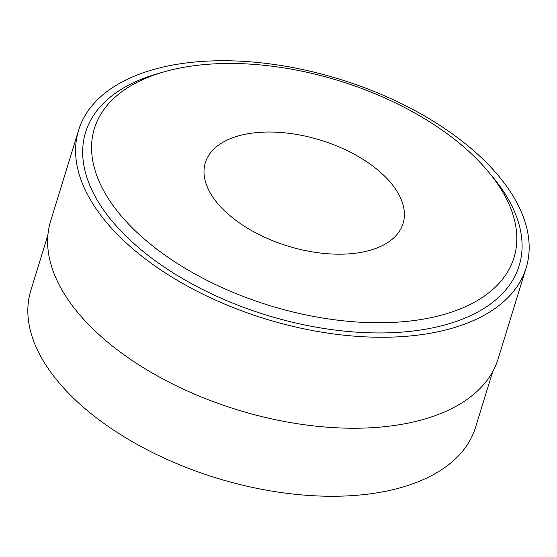 <?xml version="1.0" encoding="UTF-8"?>
<svg xmlns="http://www.w3.org/2000/svg" width="557" height="557" viewBox="0 0 557 557"><rect width="100%" height="100%" fill="white"/><g stroke="black" fill="none" stroke-linecap="round" stroke-linejoin="round"><path stroke-width="0.84" d="M366.75 251.158A103.428 55.422 -162.9 0 1 253.553 231.663A103.428 55.422 -162.9 0 1 205.338 162.7A103.428 55.422 -162.9 0 1 241.641 135.059A103.428 55.422 -162.9 0 1 354.837 154.554A103.428 55.422 -162.9 0 1 403.052 223.524A103.428 55.422 -162.9 0 1 366.75 251.158M436.967 316.306A219.514 117.631 -162.9 0 1 141.158 236.259A219.514 117.631 -162.9 0 1 164.016 71.874A219.514 117.631 -162.9 0 1 171.424 69.91A219.514 117.631 -162.9 0 1 488.28 171.633A219.514 117.631 -162.9 0 1 436.967 316.306M488.28 171.633L492.59 176.806A226.817 121.544 -162.9 0 1 439.57 326.298A226.817 121.544 -162.9 0 1 133.924 243.583A226.817 121.544 -162.9 0 1 157.54 73.733L164.016 71.874M443.985 330.392A234.114 125.457 -162.9 0 1 187.751 286.277A234.114 125.457 -162.9 0 1 78.614 130.164A234.114 125.457 -162.9 0 1 160.778 67.606A234.114 125.457 -162.9 0 1 417.012 111.727A234.114 125.457 -162.9 0 1 526.149 267.84A234.114 125.457 -162.9 0 1 443.985 330.392M526.149 267.84L498.16 358.805A234.114 125.457 -162.9 0 1 416.002 421.364A234.114 125.457 -162.9 0 1 159.768 377.242A234.114 125.457 -162.9 0 1 50.631 221.129L78.614 130.164M492.653 371.749L475.574 427.275A232.652 124.671 -162.9 0 1 393.924 489.436A232.652 124.671 -162.9 0 1 139.285 445.593A232.652 124.671 -162.9 0 1 30.83 290.455L47.916 234.929"/></g></svg>
